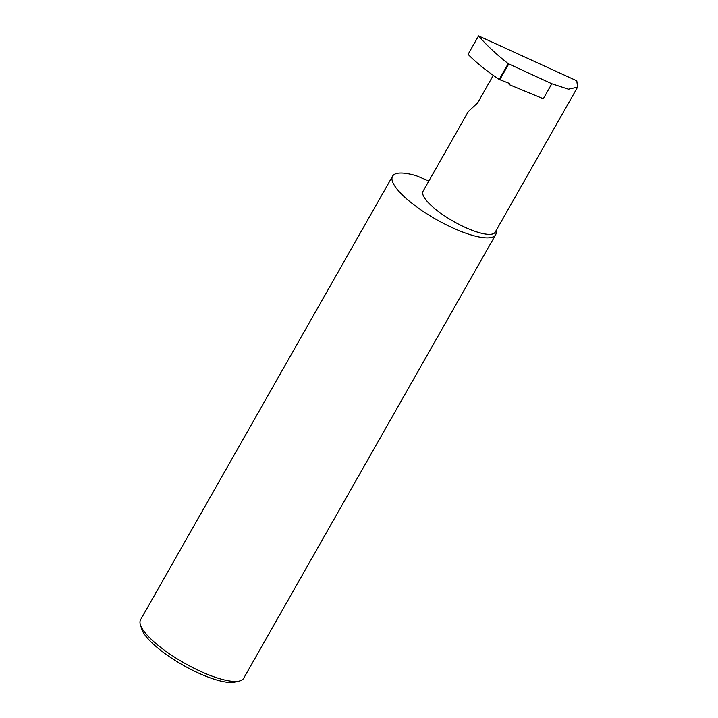 <?xml version="1.0" encoding="UTF-8"?>
<svg xmlns="http://www.w3.org/2000/svg" width="718" height="718" viewBox="0 0 718 718"><rect width="100%" height="100%" fill="white"/><g stroke="black" fill="none" stroke-linecap="round" stroke-linejoin="round"><path stroke-width="1.08" d="M508.317 83.019L509.277 84.679A1.185 1.032 150 0 0 508.829 83.207L499.216 79.474C486.454 70.876 476.079 62.502 468.082 54.353L478.565 35.9L576.796 80.811L577.568 87.192L495.205 232.174A41.482 11.228 29.6 0 1 461.468 225.623A41.482 11.228 29.6 0 1 424.078 197.181A41.482 11.228 29.6 0 1 423.073 191.203L468.351 111.496L477.623 102.916L493.275 75.372M577.568 87.192L568.414 89.22L551.819 83.764L508.2 63.651L499.216 79.474M140.432 624.848L141.841 629.273A55.717 15.078 29.6 0 0 143.322 632.522A55.717 15.078 29.6 0 0 186.581 667.112A55.717 15.078 29.6 0 0 234.831 682.1L239.354 681.041A59.271 16.038 -150.4 0 1 188.026 665.101A59.271 16.038 -150.4 0 1 142.011 628.295A59.271 16.038 -150.4 0 1 140.432 624.848A59.271 16.038 -150.4 0 1 140.584 619.751L392.558 176.188A59.271 16.038 -150.4 0 1 416.216 175.722L428.888 180.963M496.057 230.675A59.271 16.038 -150.4 0 1 495.635 234.741L243.653 678.304A59.271 16.038 -150.4 0 1 239.354 681.041M495.635 234.741A59.271 16.038 -150.4 0 1 447.422 225.371A59.271 16.038 -150.4 0 1 393.985 184.741A59.271 16.038 -150.4 0 1 392.558 176.188M478.565 35.9C486.14 44.785 496.021 54.038 508.2 63.651M499.737 79.833L508.703 64.046M509.277 84.679L543.302 98.752L551.819 83.764"/></g></svg>
